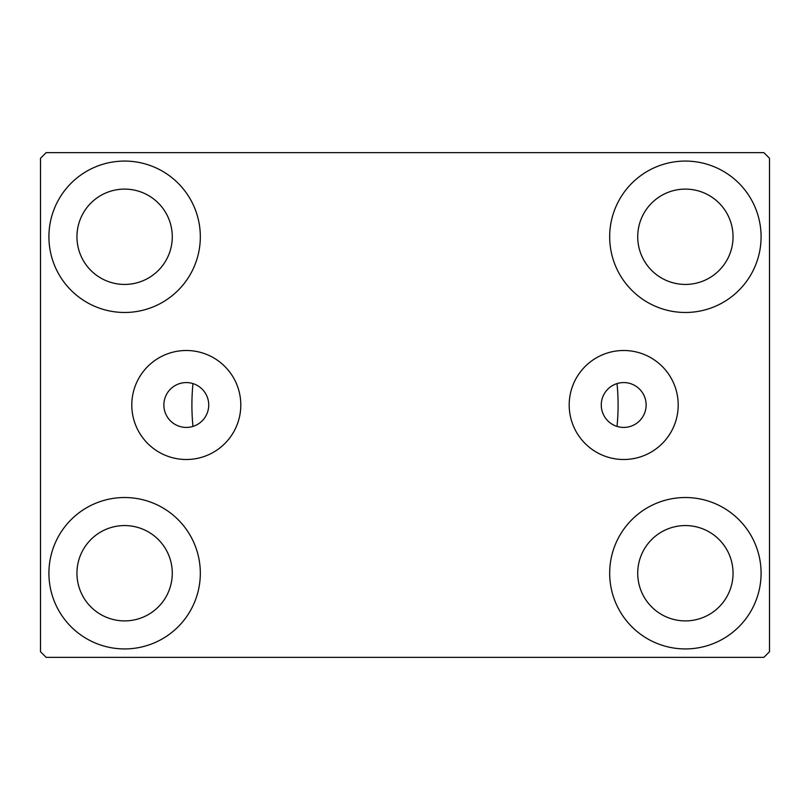 <?xml version="1.0" encoding="UTF-8"?>
<svg xmlns="http://www.w3.org/2000/svg" width="810" height="810" viewBox="0 0 810 810"><rect width="100%" height="100%" fill="white"/><g stroke="black" fill="none" stroke-linecap="round" stroke-linejoin="round"><path stroke-width="1.21" d="M646.127 405A22.427 22.427 0 0 0 623.7 382.573A22.427 22.427 0 0 0 601.273 405A22.427 22.427 0 0 0 623.7 427.427A22.427 22.427 0 0 0 646.127 405M208.727 405A22.427 22.427 0 0 0 186.3 382.573A22.427 22.427 0 0 0 163.873 405A22.427 22.427 0 0 0 186.3 427.427A22.427 22.427 0 0 0 208.727 405M678.203 405A54.503 54.503 0 0 0 623.7 350.497A54.503 54.503 0 0 0 569.197 405A54.503 54.503 0 0 0 623.7 459.503A54.503 54.503 0 0 0 678.203 405M240.803 405A54.503 54.503 0 0 0 186.3 350.497A54.503 54.503 0 0 0 131.797 405A54.503 54.503 0 0 0 186.3 459.503A54.503 54.503 0 0 0 240.803 405M48.914 573.227A75.705 75.705 0 0 1 124.618 497.522A75.705 75.705 0 0 1 200.323 573.227A75.705 75.705 0 0 1 124.618 648.931A75.705 75.705 0 0 1 48.914 573.227M609.677 236.773A75.705 75.705 0 0 1 685.381 161.069A75.705 75.705 0 0 1 761.086 236.773A75.705 75.705 0 0 1 685.381 312.478A75.705 75.705 0 0 1 609.677 236.773M609.677 573.227A75.705 75.705 0 0 1 685.381 497.522A75.705 75.705 0 0 1 761.086 573.227A75.705 75.705 0 0 1 685.381 648.931A75.705 75.705 0 0 1 609.677 573.227M48.914 236.773A75.705 75.705 0 0 1 124.618 161.069A75.705 75.705 0 0 1 200.323 236.773A75.705 75.705 0 0 1 124.618 312.478A75.705 75.705 0 0 1 48.914 236.773M617.017 383.586A213.091 213.091 0 0 1 617.017 426.414A213.091 213.091 0 0 0 617.017 383.586M191.909 405A213.091 213.091 0 0 1 192.982 383.586A213.091 213.091 0 0 0 192.982 426.414A213.091 213.091 0 0 1 191.909 405M76.95 236.773A47.668 47.668 0 0 1 124.618 189.105A47.668 47.668 0 0 1 172.277 236.773A47.668 47.668 0 0 1 124.618 284.432A47.668 47.668 0 0 1 76.95 236.773M637.723 573.227A47.668 47.668 0 0 1 685.381 525.568A47.668 47.668 0 0 1 733.05 573.227A47.668 47.668 0 0 1 685.381 620.895A47.668 47.668 0 0 1 637.723 573.227M637.723 236.773A47.668 47.668 0 0 1 685.381 189.105A47.668 47.668 0 0 1 733.05 236.773A47.668 47.668 0 0 1 685.381 284.432A47.668 47.668 0 0 1 637.723 236.773M76.95 573.227A47.668 47.668 0 0 1 124.618 525.568A47.668 47.668 0 0 1 172.277 573.227A47.668 47.668 0 0 1 124.618 620.895A47.668 47.668 0 0 1 76.95 573.227M763.891 152.655L46.109 152.655L40.5 158.264L40.5 651.736L46.109 657.345L763.891 657.345L769.5 651.736L769.5 158.264L763.891 152.655"/></g></svg>
